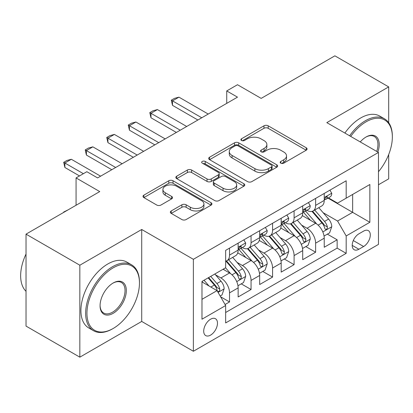 <?xml version="1.0" encoding="UTF-8"?>
<svg xmlns="http://www.w3.org/2000/svg" width="413" height="413" viewBox="0 0 413 413"><rect width="100%" height="100%" fill="white"/><g stroke="black" fill="none" stroke-linecap="round" stroke-linejoin="round"><path stroke-width="0.62" d="M280.814 163.166A2.091 1.208 0 0 0 283.772 163.166L306.219 150.208A2.989 1.724 0 0 0 307.091 148.99A2.989 1.724 0 0 0 306.219 147.771L268.192 125.815A2.989 1.724 0 0 0 263.964 125.815L241.517 138.773A2.091 1.208 0 0 0 240.908 139.63A2.091 1.208 0 0 0 241.517 140.482A2.091 1.208 0 0 0 244.475 140.482L247.382 138.804A9.561 5.519 0 0 1 260.902 138.804L264.072 140.632A9.561 5.519 0 0 1 266.87 144.54A9.561 5.519 0 0 1 264.072 148.443L261.166 150.115A2.091 1.208 0 0 0 260.557 150.972A2.091 1.208 0 0 0 261.166 151.824A2.091 1.208 0 0 0 264.124 151.824L267.03 150.146A9.561 5.519 0 0 1 280.551 150.146L283.721 151.979A9.561 5.519 0 0 1 286.519 155.882A9.561 5.519 0 0 1 283.721 159.785L280.814 161.462A2.091 1.208 0 0 0 280.2 162.314A2.091 1.208 0 0 0 280.814 163.166L280.814 161.462M210.589 335.113A9.742 5.622 120 0 0 216.954 326.528A9.742 5.622 120 0 0 215.457 318.722A9.742 5.622 120 0 0 210.589 319.208A9.742 5.622 120 0 0 204.228 327.788A9.742 5.622 120 0 0 205.72 335.593A9.742 5.622 120 0 0 210.589 335.113M171.225 210.95A2.989 1.724 0 0 0 170.347 212.168A2.989 1.724 0 0 0 171.225 213.392L181.89 219.551A2.989 1.724 0 0 0 186.118 219.551L211.043 205.158A2.989 1.724 0 0 0 211.921 203.939A2.989 1.724 0 0 0 211.043 202.716L173.016 180.765A2.989 1.724 0 0 0 168.793 180.765L143.863 195.153A2.989 1.724 0 0 0 142.991 196.376A2.989 1.724 0 0 0 143.863 197.595L156.749 205.034A2.989 1.724 0 0 0 160.977 205.034L171.643 198.875A2.989 1.724 0 0 0 172.52 197.657A2.989 1.724 0 0 0 171.643 196.438L165.257 192.747A7.992 4.615 0 0 1 162.913 189.484A7.992 4.615 0 0 1 167.848 185.22A7.992 4.615 0 0 1 176.558 186.222L201.59 200.677A7.992 4.615 0 0 1 203.934 203.939A7.992 4.615 0 0 1 198.999 208.198A7.992 4.615 0 0 1 190.29 207.202L186.118 204.791A2.989 1.724 0 0 0 181.89 204.791L171.225 210.95L171.225 213.392M388.69 122.702L388.69 86.9L334.886 55.832L261.166 98.392L237.49 84.722L226.732 90.937L237.49 97.148L97.592 177.92L86.833 171.705L76.069 177.92L76.069 205.256M79.838 265.213L79.838 357.168L141.716 321.443L141.716 229.489L79.838 265.213L26.029 234.145L99.745 191.586L76.069 177.92M141.716 229.489L193.372 259.312L378.468 152.443L378.468 244.398L193.372 351.267L193.372 259.312M388.69 86.9L326.812 122.625L378.468 152.443M247.594 181.617A2.989 1.724 0 0 0 251.816 181.617L276.746 167.224A2.989 1.724 0 0 0 277.624 166.005A2.989 1.724 0 0 0 276.746 164.782L238.719 142.831A2.989 1.724 0 0 0 234.496 142.831L209.567 157.224A2.989 1.724 0 0 0 208.689 158.442A2.989 1.724 0 0 0 209.567 159.661L247.594 181.617M203.113 163.62A2.091 1.208 0 0 1 205.235 163.915L205.235 161.431L243.897 183.749A2.989 1.724 0 0 1 244.77 184.972A2.989 1.724 0 0 1 243.897 186.191L218.967 200.584A2.989 1.724 0 0 1 214.745 200.584L176.718 178.628L176.718 176.191A2.989 1.724 0 0 0 175.84 177.409A2.989 1.724 0 0 0 176.718 178.628M176.718 176.191L187.383 170.027A2.989 1.724 0 0 1 191.611 170.027L207.032 178.932A2.989 1.724 0 0 0 211.255 178.932L218.332 174.849A2.989 1.724 0 0 0 219.21 173.625A2.989 1.724 0 0 0 218.332 172.407L202.277 163.14A2.091 1.208 0 0 1 201.668 162.283A2.091 1.208 0 0 1 202.959 161.168A2.091 1.208 0 0 1 205.235 161.431M79.838 357.168L26.029 326.1L26.029 234.145M378.468 184.756L388.69 178.855L388.69 154.529M225.064 304.51L229.53 301.934L220.599 296.777M215.519 274.831L220.919 277.949A12.173 7.031 60 0 1 229.53 292.863L238.141 287.892L238.141 296.962L251.052 289.508L241.259 283.855M237.041 262.405L242.441 265.523A12.173 7.031 60 0 1 251.052 280.437L259.663 275.466L259.663 284.536L272.575 277.082L262.782 271.429M258.564 249.979L263.964 253.097A12.173 7.031 60 0 1 272.575 268.011L281.186 263.04L281.186 272.11L294.097 264.656L284.304 259.003M280.086 237.552L285.491 240.671A12.173 7.031 60 0 1 294.097 255.585L302.708 250.614L302.708 259.684L315.62 252.229L315.62 243.159A12.173 7.031 -120 0 0 307.014 228.244L301.609 225.126M305.826 246.576L315.62 252.229M238.141 287.892A12.173 7.031 -120 0 0 229.53 272.978L223.072 269.25M259.663 275.466A12.173 7.031 -120 0 0 251.052 260.551L237.743 252.87M281.186 263.04A12.173 7.031 -120 0 0 272.575 248.125L259.266 240.443M302.708 250.614A12.173 7.031 -120 0 0 294.097 235.699L280.788 228.017M363.616 231.104L358.882 233.835A9.437 5.446 120 0 0 352.717 242.152A9.437 5.446 120 0 0 354.163 249.715A9.437 5.446 120 0 0 358.882 249.245L363.616 246.515A9.437 5.446 120 0 0 369.78 238.198A9.437 5.446 120 0 0 368.334 230.635A9.437 5.446 120 0 0 363.616 231.104M201.978 299.322L217.047 290.623L225.653 305.537L225.653 322.935L346.182 253.345L346.182 235.952L337.576 221.038L323.131 212.7M225.653 305.537L201.978 319.208L201.978 281.429L225.653 267.758L225.653 250.366L346.182 180.775L346.182 198.173L369.857 184.508L369.857 222.282L346.182 235.952M242.333 247.568L242.441 247.63A12.173 7.031 60 0 0 248.533 248.234L257.139 243.262A12.173 7.031 -120 0 0 259.663 237.692L259.663 230.733M263.855 235.142L263.964 235.204A12.173 7.031 60 0 0 270.056 235.808L278.661 230.836A12.173 7.031 -120 0 0 281.186 225.266L281.186 218.307M285.378 222.715L285.491 222.777A12.173 7.031 60 0 0 291.578 223.381L300.184 218.41A12.173 7.031 -120 0 0 302.708 212.84L302.708 205.881M225.653 312.496L337.142 248.13L337.142 239.803L324.231 247.258L324.231 238.187A12.173 7.031 -120 0 0 315.62 223.273L302.311 215.591M306.9 210.289L307.014 210.351A12.173 7.031 -120 0 0 313.1 210.955A12.173 7.031 -120 0 0 315.62 205.38L315.62 198.421M313.1 210.955L321.706 205.984A12.173 7.031 -120 0 0 324.231 200.413L324.231 193.454M229.53 248.125L229.53 255.084A12.173 7.031 60 0 1 227.005 260.66A12.173 7.031 60 0 1 225.653 261.15M227.005 260.66L235.616 255.688A12.173 7.031 -120 0 0 238.141 250.118L238.141 243.159M251.052 235.699L251.052 242.658A12.173 7.031 60 0 1 248.533 248.234M272.575 223.273L272.575 230.232A12.173 7.031 60 0 1 270.056 235.808M294.097 210.847L294.097 217.806A12.173 7.031 60 0 1 291.578 223.381M294.097 255.585L294.097 264.656M272.575 268.011L272.575 277.082M251.052 280.437L251.052 289.508M229.53 292.863L229.53 301.934M217.047 290.623L201.978 281.924M337.576 221.038L352.64 212.339L352.64 194.446L369.857 184.508M327.989 198.111L369.857 222.282M328.423 197.863L337.576 203.144L346.182 198.173M141.716 321.443L193.372 351.267M226.732 90.937L226.732 103.364M327.349 234.15L337.142 239.803M337.142 248.13L346.182 253.345M281.651 163.465L283.721 162.268A9.561 5.519 0 0 0 286.519 158.365L286.519 155.882M266.87 144.54L266.87 147.023A9.561 5.519 0 0 1 264.072 150.926L262.002 152.118M306.178 150.234L268.192 128.298A2.989 1.724 0 0 0 263.964 128.298L242.354 140.776M276.71 167.244L238.719 145.314A2.989 1.724 0 0 0 234.496 145.314L209.608 159.686M271.465 166.857A2.091 1.208 0 0 0 272.079 166.005A2.091 1.208 0 0 0 271.465 165.148L238.089 145.877A2.091 1.208 0 0 0 235.131 145.877L232.065 147.648A9.561 5.519 0 0 0 229.267 151.55A9.561 5.519 0 0 0 232.065 155.453L254.883 168.628A9.561 5.519 0 0 0 268.404 168.628L271.465 166.857L271.465 169.345A2.091 1.208 0 0 0 272.079 168.489L272.079 166.005M229.267 151.55L229.267 154.034A9.561 5.519 0 0 0 232.065 157.936L232.065 155.453M271.465 169.345L268.404 171.111A9.561 5.519 0 0 1 254.883 171.111L232.065 157.936M176.754 178.653L187.383 172.515L187.383 170.027M219.21 173.625L219.21 176.114A2.989 1.724 0 0 1 218.332 177.332L211.255 181.421A2.989 1.724 0 0 1 207.032 181.421L191.611 172.515A2.989 1.724 0 0 0 187.383 172.515M205.235 163.915L243.856 186.211M223.035 188.173A7.992 4.615 0 0 0 231.745 189.175A7.992 4.615 0 0 0 236.68 184.91A7.992 4.615 0 0 0 234.336 181.648L225.519 176.552A2.989 1.724 0 0 0 221.291 176.552L214.213 180.641A2.989 1.724 0 0 0 213.34 181.859A2.989 1.724 0 0 0 214.213 183.078L223.035 188.173L223.035 190.656A7.992 4.615 0 0 0 231.745 191.658A7.992 4.615 0 0 0 236.68 187.394L236.68 184.91M213.34 181.859L213.34 184.348A2.989 1.724 0 0 0 214.213 185.566L214.213 183.078M223.035 190.656L214.213 185.566M203.934 203.939L203.934 206.423A7.992 4.615 0 0 1 198.999 210.687A7.992 4.615 0 0 1 190.29 209.685L186.118 207.274A2.989 1.724 0 0 0 181.89 207.274L171.261 213.413M162.913 189.484L162.913 191.968A7.992 4.615 0 0 0 165.257 195.23L165.257 192.747M171.607 198.896L165.257 195.23M211.007 205.178L173.016 183.248A2.989 1.724 0 0 0 168.793 183.248L143.905 197.615M324.05 236.055L329.61 232.844L331.763 226.629A8.064 4.657 -120 0 0 328.619 219.055L318.79 207.672M316.817 224.063L305.579 211.048M310.421 220.274L303.896 212.721A19.328 11.161 -120 0 0 303.297 212.05M312.001 211.394L321.949 222.906A8.064 4.657 60 0 1 324.825 228.466L325.413 229.421L326.502 229.267L327.23 228.379L327.406 226.974A8.064 4.657 -120 0 0 324.53 221.42L314.696 210.031M312.589 211.203L323.276 223.578A4.109 2.375 60 0 1 324.308 225.188L327.406 226.974M329.935 190.161L331.763 193.325A8.064 4.657 60 0 1 330.09 196.898L326.002 199.257A8.064 4.657 -120 0 0 327.406 197.399L327.235 196.686L326.229 196.882L324.825 198.89A8.064 4.657 60 0 1 324.231 200.037M324.499 199.634L324.53 199.634A8.064 4.657 -120 0 0 326.002 199.257M201.766 117.777L172.495 100.875L172.495 105.351L171.312 100.194L174.539 98.33L178.953 97.148L208.219 114.05M197.889 120.013L172.495 105.351M178.953 97.148L172.495 100.875L171.312 100.194M378.468 171.731A37.134 21.44 120 0 0 392.35 136.977A37.134 21.44 120 0 0 366.094 121.814A37.134 21.44 120 0 0 350.72 136.424M349.615 135.789A38.048 21.966 -60 0 1 365.448 120.699A38.048 21.966 -60 0 1 384.472 118.815A38.048 21.966 -60 0 1 392.35 136.228L392.35 136.977M360.255 141.927A18.57 10.717 -60 0 1 366.094 136.977L366.094 136.977A18.57 10.717 -60 0 1 377.849 152.087M344.881 133.053A38.048 21.966 -60 0 1 360.709 117.963A38.048 21.966 -60 0 1 379.733 116.079L384.472 118.815M376.723 151.437A17.656 10.191 120 0 0 374.271 136.476A17.656 10.191 120 0 0 365.763 137.168M112.553 328.836L113.198 328.464A37.134 21.44 120 0 0 139.455 282.982A37.134 21.44 120 0 0 113.198 267.82A37.134 21.44 120 0 0 86.942 313.302A37.134 21.44 120 0 0 113.198 328.464L112.553 328.836A38.048 21.966 -60 0 1 93.529 330.72A38.048 21.966 -60 0 1 87.695 300.23A38.048 21.966 -60 0 1 112.553 266.705A38.048 21.966 -60 0 1 131.577 264.821A38.048 21.966 -60 0 1 139.455 282.239L139.455 282.982M113.198 313.302A18.57 10.717 -60 0 1 100.07 305.723A18.57 10.717 -60 0 1 113.198 282.982L113.198 282.982A18.57 10.717 -60 0 1 126.326 290.561A18.57 10.717 -60 0 1 113.198 313.302M100.075 305.341A17.656 10.191 120 0 0 103.725 313.059A17.656 10.191 120 0 0 112.553 312.187A17.656 10.191 120 0 0 124.086 296.627A17.656 10.191 120 0 0 121.381 282.482A17.656 10.191 120 0 0 112.873 283.179M93.529 330.72L88.795 327.984A38.048 21.966 -60 0 1 82.961 297.499A38.048 21.966 -60 0 1 107.819 263.969A38.048 21.966 -60 0 1 126.843 262.085L131.577 264.821M26.029 291.31A38.048 21.966 -60 0 1 26.029 254.031M302.528 248.481L308.088 245.27L310.24 239.055A8.064 4.657 -120 0 0 307.096 231.481L297.267 220.098M295.295 236.489L284.056 223.474M288.899 232.7L282.373 225.147A19.328 11.161 -120 0 0 281.774 224.476M290.478 223.82L300.427 235.333A8.064 4.657 60 0 1 303.302 240.893L303.891 241.848L304.98 241.693L305.708 240.805L305.883 239.401A8.064 4.657 -120 0 0 303.008 233.846L293.173 222.457M291.067 223.629L301.753 236.004A4.109 2.375 60 0 1 302.786 237.614L305.883 239.401M281.005 260.908L286.565 257.697L288.718 251.481A8.064 4.657 -120 0 0 285.574 243.907L275.739 232.524M273.773 248.915L262.534 235.9M267.376 245.126L260.851 237.573A19.328 11.161 -120 0 0 260.252 236.902M268.956 236.246L278.904 247.759A8.064 4.657 60 0 1 281.78 253.319L282.368 254.274L283.457 254.119L284.185 253.231L284.361 251.827A8.064 4.657 -120 0 0 281.485 246.272L271.651 234.883M269.539 236.055L280.231 248.43A4.109 2.375 60 0 1 281.263 250.041L284.361 251.827M259.483 273.334L265.043 270.123L267.196 263.907A8.064 4.657 -120 0 0 264.052 256.334L254.217 244.95M252.25 261.341L241.011 248.327M245.854 257.552L239.328 249.999A19.328 11.161 -120 0 0 238.729 249.328M247.433 248.672L257.382 260.185A8.064 4.657 60 0 1 260.257 265.745L260.846 266.7L261.935 266.545L262.663 265.657L262.838 264.253A8.064 4.657 -120 0 0 259.963 258.698L250.128 247.31M248.017 248.481L258.708 260.856A4.109 2.375 60 0 1 259.741 262.467L262.838 264.253M237.955 285.76L243.52 282.549L245.673 276.333A8.064 4.657 -120 0 0 242.529 268.76L232.695 257.376M230.728 273.767L225.575 267.805M224.331 269.978L223.495 269.008M225.911 261.099L235.859 272.611A8.064 4.657 60 0 1 238.735 278.171L239.318 279.126L240.412 278.971L241.14 278.083L241.316 276.679A8.064 4.657 -120 0 0 238.44 271.124L228.606 259.736M226.494 260.908L237.186 273.282A4.109 2.375 60 0 1 238.218 274.893L241.316 276.679M308.413 202.587L310.24 205.751A8.064 4.657 60 0 1 308.568 209.324L304.479 211.683A8.064 4.657 -120 0 0 305.883 209.825L305.713 209.112L304.706 209.308L303.302 211.317A8.064 4.657 60 0 1 302.708 212.463M302.977 212.06L303.008 212.06A8.064 4.657 -120 0 0 304.479 211.683M180.244 130.203L150.972 113.301L150.972 117.777L149.785 112.62L153.016 110.756L157.425 109.574L186.697 126.476M176.366 132.439L150.972 117.777M157.425 109.574L150.972 113.301L149.785 112.62M286.885 215.013L288.718 218.178A8.064 4.657 60 0 1 287.045 221.75L282.957 224.109A8.064 4.657 -120 0 0 284.361 222.251L284.19 221.538L283.184 221.735L281.78 223.743A8.064 4.657 60 0 1 281.186 224.889M281.454 224.486L281.485 224.486A8.064 4.657 -120 0 0 282.957 224.109M158.721 142.63L129.45 125.728L129.45 130.203L128.262 125.046L131.494 123.182L135.903 122L165.174 138.902M154.844 144.865L129.45 130.203M135.903 122L129.45 125.728L128.262 125.046M265.363 227.439L267.196 230.604A8.064 4.657 60 0 1 265.523 234.176L261.434 236.535A8.064 4.657 -120 0 0 262.838 234.677L262.668 233.964L261.661 234.161L260.257 236.169A8.064 4.657 60 0 1 259.663 237.315M259.932 236.912L259.963 236.912A8.064 4.657 -120 0 0 261.434 236.535M137.199 155.056L107.927 138.154L107.927 142.63L106.74 137.472L109.972 135.609L114.38 134.426L143.652 151.328M133.322 157.291L107.927 142.63M114.38 134.426L107.927 138.154L106.74 137.472M243.84 239.865L245.673 243.03A8.064 4.657 60 0 1 244 246.602L239.912 248.962A8.064 4.657 -120 0 0 241.316 247.103L241.146 246.391L240.139 246.587L238.735 248.595A8.064 4.657 60 0 1 238.141 249.741M238.409 249.338L238.44 249.338A8.064 4.657 -120 0 0 239.912 248.962M115.671 167.482L86.405 150.58L86.405 155.056L85.217 149.898L88.449 148.035L92.858 146.852L122.129 163.754M111.799 169.717L86.405 155.056M92.858 146.852L86.405 150.58L85.217 149.898M220.165 296.028L221.998 294.975L224.145 288.759A8.064 4.657 -120 0 0 221.007 281.186L214.817 274.02M209.035 286.002L204.053 280.231M202.809 282.404L201.978 281.449M208.142 277.872L214.337 285.037A8.064 4.657 60 0 1 217.212 290.597L217.796 291.552L218.885 291.397L219.618 290.509L219.793 289.105A8.064 4.657 -120 0 0 216.918 283.55L210.728 276.38M208.642 277.582L215.658 285.708A4.109 2.375 60 0 1 216.696 287.319L219.793 289.105M63.695 212.401L63.695 212.029L68.124 209.845M64.02 212.215L63.695 212.029M83.39 173.692L64.877 163.006L64.877 167.482L63.695 162.324L66.927 160.461L71.335 159.279L100.607 176.181M79.513 175.933L64.877 167.482M71.335 159.279L64.877 163.006L63.695 162.324M220.919 277.949L229.53 272.978M242.441 265.523L251.052 260.551M263.964 253.097L272.575 248.125M285.491 240.671L294.097 235.699M307.014 228.244L315.62 223.273M315.62 205.38L324.231 200.413M229.53 255.084L238.141 250.118M251.052 242.658L259.663 237.692M272.575 230.232L281.186 225.266M294.097 217.806L302.708 212.84M315.62 243.159L324.231 238.187M353.296 240.552L363.616 246.515M352.212 245.394L358.882 249.245M283.721 162.268L283.721 159.785M261.166 151.824L261.166 150.115M264.072 150.926L264.072 148.443M241.517 140.482L241.517 138.773M263.964 128.298L263.964 125.815M268.192 128.298L268.192 125.815M306.219 150.208L306.219 147.771M209.567 159.661L209.567 157.224M234.496 145.314L234.496 142.831M238.719 145.314L238.719 142.831M276.746 167.224L276.746 164.782M254.883 171.111L254.883 168.628M268.404 171.111L268.404 168.628M191.611 172.515L191.611 170.027M207.032 181.421L207.032 178.932M211.255 181.421L211.255 178.932M218.332 177.332L218.332 174.849M243.897 186.191L243.897 183.749M181.89 207.274L181.89 204.791M186.118 207.274L186.118 204.791M190.29 209.685L190.29 207.202M171.643 198.875L171.643 196.438M143.863 197.595L143.863 195.153M168.793 183.248L168.793 180.765M173.016 183.248L173.016 180.765M211.043 205.158L211.043 202.716M322.821 231.92L331.711 226.783M324.53 221.42L328.619 219.055M318.103 225.131L321.949 222.906M331.711 193.232L324.231 197.553M326.368 196.8L327.406 197.399M301.294 244.346L310.189 239.21M303.008 233.846L307.096 231.481M296.58 237.558L300.427 235.333M279.771 256.772L288.661 251.636M281.485 246.272L285.574 243.907M275.058 249.984L278.904 247.759M258.249 269.199L267.139 264.062M259.963 258.698L264.052 256.334M253.536 262.41L257.382 260.185M236.726 281.625L245.616 276.488M238.44 271.124L242.529 268.76M232.013 274.836L235.859 272.611M310.189 205.659L302.708 209.98M304.846 209.226L305.883 209.825M288.661 218.085L281.186 222.406M283.318 221.652L284.361 222.251M267.139 230.511L259.663 234.832M261.796 234.078L262.838 234.677M245.616 242.937L238.141 247.258M240.273 246.504L241.316 247.103M218.069 292.394L224.094 288.914M216.918 283.55L221.007 281.186M210.852 287.05L214.337 285.037"/></g></svg>
